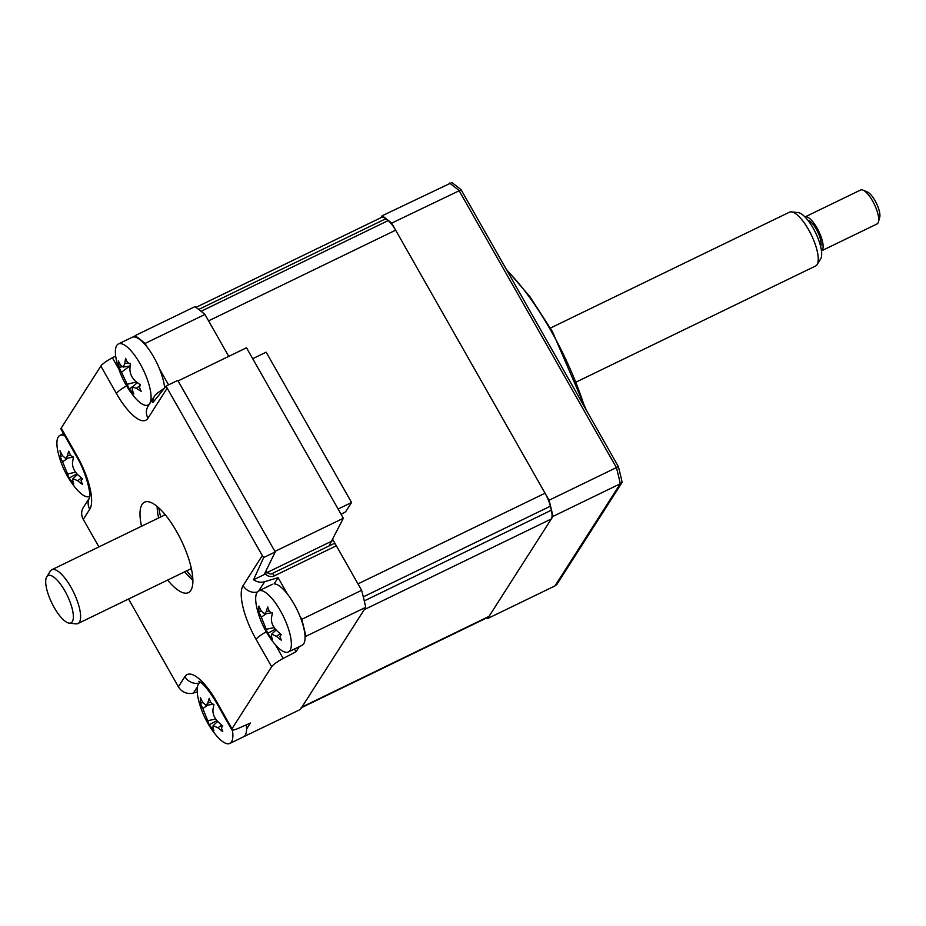 <?xml version="1.0" encoding="UTF-8"?>
<svg xmlns="http://www.w3.org/2000/svg" width="926" height="926" viewBox="0 0 926 926"><rect width="100%" height="100%" fill="white"/><g stroke="black" fill="none" stroke-linecap="round" stroke-linejoin="round"><path stroke-width="1.39" d="M157.107 506.383A50.27 16.413 -115.9 0 0 158.624 517.958M184.714 571.793A50.27 16.413 -115.9 0 0 192.863 580.139M141.516 526.246A50.27 16.413 64.1 0 1 142.037 504.462A50.27 16.413 64.1 0 1 144.502 502.17A50.27 16.413 64.1 0 1 178.961 535.818A50.27 16.413 64.1 0 1 190.837 590.36A50.27 16.413 64.1 0 1 188.36 592.652A50.27 16.413 64.1 0 1 167.618 580.081M299.781 615.825L301.772 619.32L361.638 590.302L336.346 545.784A3.773 1.227 -115.9 0 0 333.939 543.585L271.931 573.645C270.496 574.409 268.783 573.807 266.781 571.84M240.76 738.138L300.418 709.432L365.747 607.294A238.792 77.934 64.1 0 0 361.638 590.302M197.25 691.884L193.43 693.018A12.57 11.644 -147.4 0 1 178.394 686.779L184.876 676.64A45.93 14.99 64.1 0 1 216.452 701.352L232.009 728.739A12.57 2.338 150.4 0 0 231.778 729.757A12.57 2.338 150.4 0 0 238.514 728.287L250.414 723.032L246.571 729.051M294.468 648.999L296.019 651.73L283.182 658.444A12.57 2.338 150.4 0 0 271.654 666.743L256.097 639.368A12.57 2.338 -29.6 0 1 266.271 631.798M256.097 639.368A45.93 14.99 64.1 0 1 243.098 585.602L262.301 555.577A12.57 11.644 32.6 0 0 263.667 557.545L253.527 579.769A12.57 11.644 32.6 0 0 264.628 581.702L278.113 577.674L274.131 583.901A33.938 11.077 -115.9 0 1 287.257 593.821A33.938 11.077 -115.9 0 1 302.976 624.934A33.938 11.077 -115.9 0 1 302.003 645.353L288.322 651.985A33.938 11.077 -115.9 0 0 291.366 644.137A33.938 11.077 -115.9 0 0 273.575 600.453A33.938 11.077 -115.9 0 0 258.724 590.904A33.938 11.077 -115.9 0 0 255.68 598.752A33.938 11.077 -115.9 0 0 256.942 608.22A87.982 87.982 0 0 0 273.633 642.644A33.938 11.077 -115.9 0 0 288.322 651.985M301.772 619.32A238.792 77.934 64.1 0 1 305.881 636.312L305.048 637.597M278.113 577.674L287.338 593.925M299.237 646.695L296.019 651.73M305.881 636.312L365.747 607.294M232.009 728.739L271.654 666.743M263.667 557.545L275.23 551.942L264.118 574.641L253.527 579.769M164.527 388.063L157.466 393.064A12.57 11.644 32.6 0 0 154.584 396.085A12.57 11.644 32.6 0 0 152.871 402.602L166.217 386.003L177.78 380.401L275.23 551.942M166.217 386.003A12.57 11.644 32.6 0 0 167.189 388.156L147.998 418.17A12.57 11.644 -147.4 0 1 148.091 406.225L154.584 396.085M262.301 555.577L167.189 388.156M134.247 336.937L135.08 335.64A238.792 77.934 64.1 0 1 145.058 343.453L147.037 346.949M159.48 368.849L168.578 384.857M147.998 418.17A45.93 14.99 64.1 0 1 116.41 393.469L100.853 366.083A12.57 2.338 -29.6 0 1 112.382 357.783L115.681 356.059M100.853 366.083L61.209 428.078L76.765 455.453A45.93 14.99 64.1 0 1 89.764 509.219L83.282 519.359L98.92 546.896M128.54 599.018L178.394 686.779M76.765 455.453A12.57 2.338 150.4 0 0 76.534 456.483L60.977 429.097A12.57 2.338 -29.6 0 1 61.209 428.078M135.08 335.64L194.946 306.633A238.792 77.934 64.1 0 1 204.924 314.435L228.745 356.371L208.57 320.859L395.645 230.18A18.856 6.158 -115.9 0 0 388.156 220.608A238.792 77.934 -115.9 0 0 385.783 218.756A18.856 6.158 -115.9 0 0 381.431 217.471L195.953 307.374M145.058 343.453L204.924 314.435M83.282 519.359A12.57 11.644 -147.4 0 1 83.386 507.402L89.567 497.737M191.728 570.451A64.102 20.916 64.1 0 1 190.629 568.923M164.527 515.087A64.102 20.916 64.1 0 1 164.018 513.282M192.758 577.928A56.555 18.462 64.1 0 1 186.763 570.798M160.673 516.963A56.555 18.462 64.1 0 1 158.786 507.842M343.349 518.247L274.929 551.41L178.081 380.933L246.501 347.771L343.349 518.247L329.008 545.981M332.226 540.934L269.153 571.516L268.065 573.217M264.558 573.738L269.153 571.516M252.717 358.698L266.167 352.181L351.567 502.505L338.106 509.034M341.127 514.347L345.595 511.858L351.567 502.505M486.74 617.897A238.792 77.934 -115.9 0 0 487.632 618.545L552.961 516.407A238.792 77.934 -115.9 0 0 549.06 500.237L391.652 223.143A238.792 77.934 -115.9 0 0 382.16 215.746L380.887 217.737M382.16 215.746L451.853 182.572A238.271 77.772 -115.9 0 1 461.136 189.807L618.348 466.554A238.271 77.772 -115.9 0 1 622.145 482.342L620.304 483.766A238.792 77.934 -115.9 0 0 616.415 467.595L618.348 466.554M391.652 223.143L461.136 189.807M549.06 500.237L616.415 467.595L459.007 190.501A238.792 77.934 -115.9 0 0 449.504 183.105M487.632 618.545L554.987 585.903L620.304 483.766L552.961 516.407M506.927 270.415A138.252 45.119 64.1 0 1 584.769 407.44M554.987 585.903L556.908 584.352L622.145 482.342M301.563 707.649L488.095 617.237A18.856 6.158 -115.9 0 0 489.021 616.38L551.306 518.988A18.856 6.158 -115.9 0 0 551.364 510.214A238.792 77.934 -115.9 0 0 550.38 506.186A18.856 6.158 -115.9 0 0 545.067 493.211L395.645 230.18M301.008 707.915A18.856 6.158 -115.9 0 0 301.934 707.059L364.219 609.667L551.306 518.988M388.156 220.608L201.081 311.286A238.792 77.934 -115.9 0 0 198.708 309.434L385.783 218.756M545.067 493.211L357.992 583.878L332.862 539.65M551.364 510.214L364.277 600.893A238.792 77.934 -115.9 0 0 363.305 596.853L550.38 506.186M140.451 384.869L139.409 387.3L141.203 391.316A85.863 64.727 151.4 0 1 136.4 388.283L132.383 387.149L132.279 389.777A85.863 45.536 120.1 0 0 133.865 393.978L129.2 388.943A85.863 60.989 -22.1 0 1 127.198 384.278L121.514 372.229A85.863 64.727 151.4 0 1 119.072 367.437L118.32 360.978A85.863 49.286 10.9 0 0 120.704 365.191L123.135 367.078L124.813 363.698A85.863 60.989 -22.1 0 1 125.658 358.316C126.793 362.031 128.344 363.71 130.323 363.351A85.863 45.536 120.1 0 0 129.906 369.196C130.034 373.919 131.932 377.935 135.578 381.246A85.863 49.286 10.9 0 0 140.451 384.869L140.37 384.811M133.934 385.714L129.2 388.943M136.041 398.851A33.938 11.077 -115.9 0 0 148.021 405.009A33.938 11.077 -115.9 0 0 150.845 393.492A33.938 11.077 -115.9 0 0 130.404 350.097A33.938 11.077 -115.9 0 0 118.424 343.94A33.938 11.077 -115.9 0 0 115.6 355.457A33.938 11.077 -115.9 0 0 116.641 361.244A87.982 87.982 0 0 0 133.332 395.68A33.938 11.077 -115.9 0 0 136.041 398.851M164.631 387.936A33.938 11.077 -115.9 0 0 144.086 343.465A33.938 11.077 -115.9 0 0 132.105 337.307L118.424 343.94M122.035 366.731L119.072 367.437M76.893 473.846L69.08 478.071A85.863 52.215 -20 0 1 67.598 473.985L62.574 461.842A85.863 71.811 153.8 0 1 60.109 456.402C60.734 456.402 60.711 454.516 60.04 450.73A85.863 56.359 17.5 0 0 62.493 455.661L65.653 458.393L67.378 455.928A85.863 52.215 -20 0 1 68.755 451.205L70.665 455.546L73.478 457.12A85.863 36.774 125 0 0 72.541 462.375C72.251 466.681 73.93 470.732 77.564 474.517A85.863 56.359 17.5 0 0 82.449 478.788L81.581 479.182M82.449 478.788L81.048 480.64L82.518 484.448A85.863 71.811 153.8 0 1 77.634 480.698L72.957 478.696L72.749 480.432A85.863 36.774 125 0 0 73.802 483.985L69.08 478.071M64.785 435.81A33.938 11.077 -115.9 0 0 59.935 435.382A33.938 11.077 -115.9 0 0 56.903 443.589A33.938 11.077 -115.9 0 0 58.164 452.687A87.982 87.982 0 0 0 74.856 487.122A33.938 11.077 -115.9 0 0 74.994 487.296A33.938 11.077 -115.9 0 0 89.544 496.452A33.938 11.077 -115.9 0 0 89.729 496.359L89.544 496.452M60.109 456.402L61.521 456.229M258.84 611.646L258.863 606.09A85.863 57.123 18.4 0 0 261.317 611.091L264.558 613.926L266.294 611.565A85.863 51.092 -19.7 0 1 267.73 606.935C268.679 610.732 270.253 612.734 272.464 612.943A85.863 35.651 125.6 0 0 271.445 618.128C271.121 622.376 272.765 626.416 276.388 630.259A85.863 57.123 18.4 0 0 281.272 634.599L279.837 636.382L281.261 640.155A85.863 72.575 154.2 0 1 276.376 636.324L271.619 634.206L271.399 635.849A85.863 35.651 125.6 0 0 272.394 639.31L267.66 633.303A85.863 51.092 -19.7 0 1 266.248 629.298L261.306 617.156A85.863 72.575 154.2 0 1 258.84 611.646L260.484 611.449M275.381 629.205L267.66 633.303M281.272 634.599L280.346 635.005L281.018 634.379M200.363 703.089L200.375 697.533A85.863 57.123 18.4 0 0 202.84 702.533L206.081 705.369L207.818 703.008A85.863 51.092 -19.7 0 1 209.253 698.378C210.202 702.174 211.776 704.177 213.975 704.385A85.863 35.651 125.6 0 0 212.968 709.571C212.633 713.819 214.288 717.858 217.911 721.701A85.863 57.123 18.4 0 0 222.796 726.042L221.349 727.824L222.784 731.598A85.863 72.575 154.2 0 1 217.888 727.767L213.13 725.648L212.922 727.292A85.863 35.651 125.6 0 0 213.906 730.753L209.183 724.745A85.863 51.092 -19.7 0 1 207.76 720.741L202.829 708.598A85.863 72.575 154.2 0 1 200.363 703.089L201.995 702.892M216.904 720.648L209.183 724.745M214.982 733.878A33.938 11.077 -115.9 0 0 215.156 734.098A33.938 11.077 -115.9 0 0 229.845 743.428A33.938 11.077 -115.9 0 0 232.889 735.58A33.938 11.077 -115.9 0 0 232.403 730.07M200.236 682.346L200.467 682.242A33.938 11.077 -115.9 0 0 200.236 682.346A33.938 11.077 -115.9 0 0 197.192 690.194A33.938 11.077 -115.9 0 0 198.465 699.662A87.982 87.982 0 0 0 215.156 734.098M229.845 743.428L243.526 736.795A33.938 11.077 -115.9 0 0 246.293 724.85M222.796 726.042L221.87 726.447M46.751 576.794A26.287 8.577 -115.9 0 0 51.81 602.976A26.287 8.577 -115.9 0 0 69.23 623.152A26.287 8.577 -115.9 0 0 72.309 621.659A26.287 8.577 -115.9 0 0 64.808 590.834A26.287 8.577 -115.9 0 0 46.763 576.794A26.287 8.577 -115.9 0 0 46.751 576.794L50.34 571.111A29.91 9.758 64.1 0 1 51.833 569.721A29.91 9.758 64.1 0 1 72.309 589.7A29.91 9.758 64.1 0 1 79.416 622.156A29.91 9.758 64.1 0 1 77.923 623.557A29.91 9.758 64.1 0 1 75.909 623.858L69.23 623.152M576.504 381.894L815.551 266.028A29.91 9.758 -115.9 0 0 817.045 264.639L817.045 264.639A29.91 9.758 -115.9 0 0 811.292 234.845A29.91 9.758 -115.9 0 0 791.475 211.88A29.91 9.758 -115.9 0 0 789.461 212.193L550.414 328.059M791.475 211.88L798.166 212.598A26.287 8.577 64.1 0 1 815.575 232.773A26.287 8.577 64.1 0 1 820.633 258.944L820.633 258.944A26.287 8.577 64.1 0 1 820.621 258.956L817.045 264.639M877.015 223.953A18.856 6.158 -115.9 0 0 877.952 223.073A18.856 6.158 -115.9 0 0 878.415 221.974A18.856 6.158 -115.9 0 0 874.329 204.299A18.856 6.158 -115.9 0 0 862.986 190.131A18.856 6.158 -115.9 0 0 860.567 190.015L805.007 216.95A18.856 6.158 64.1 0 1 817.913 229.602A18.856 6.158 64.1 0 1 822.357 250.02A18.856 6.158 64.1 0 1 821.455 250.877L877.015 223.953M807.877 220.238A15.082 4.919 64.1 0 1 817.635 231.778A15.082 4.919 64.1 0 1 820.656 246.582M862.986 190.131L867.349 191.948A15.082 4.919 64.1 0 1 876.424 203.28A15.082 4.919 64.1 0 1 879.7 217.425L878.415 221.974M264.975 573.541A7.535 6.991 32.6 0 0 274.339 575.845A3.773 1.227 -115.9 0 0 271.931 573.645M336.346 545.784L274.339 575.845M197.539 686.606L193.43 693.018M184.876 676.64A12.57 11.644 32.6 0 0 199.24 683.064M216.452 701.352A12.57 2.338 150.4 0 0 216.221 702.383L231.778 729.757M275.45 644.832L283.182 658.444M264.628 581.702L258.748 590.892M243.098 585.602A12.57 11.644 32.6 0 0 257.335 592.05M116.41 393.469A12.57 2.338 -29.6 0 1 126.596 385.887M112.382 357.783L119.014 369.451M147.836 405.09A33.51 10.938 -115.9 0 0 148.947 404.882M89.764 509.219A12.57 11.644 -147.4 0 1 89.556 497.783M301.934 707.059L489.021 616.38M139.502 385.968L136.4 388.283M136.469 381.952L127.198 384.278M129.79 366.036L121.514 372.229M128.17 362.853L124.813 363.698M75.55 472.202L67.598 473.985M68.049 458.011L62.574 461.842M70.434 455.245L67.378 455.928M81.5 478.001L77.634 480.698M269.327 610.894L266.294 611.565M280.184 633.685L276.376 636.324M274.131 627.562L266.248 629.298M266.375 613.649L261.306 617.156M210.85 702.348L207.818 703.008M221.708 725.127L217.888 727.767M215.654 719.004L207.76 720.741M207.899 705.091L202.829 708.598M198.87 681.258C203.419 683.643 209.207 690.68 216.221 702.383M76.534 456.483C85.968 472.005 91.223 493.836 89.521 497.945M506.314 269.339L529.799 296.494L552.336 331.404L586.436 410.38M149.248 404.407L148.021 405.009M132.383 387.149L137.314 382.588M123.135 367.078L130.08 365.99M63.547 433.634L59.935 435.382M65.653 458.393L73.467 457.166M81.569 479.182L82.217 478.592M72.957 478.684L77.506 474.471M272.406 584.271L258.724 590.904M264.558 613.926L271.607 612.827M271.607 634.206L276.133 630.016M206.081 705.369L213.119 704.269M221.858 726.435L222.529 725.822M213.13 725.648L217.656 721.458M77.923 623.557L191.346 568.576M51.833 569.721L165.256 514.74"/></g></svg>
